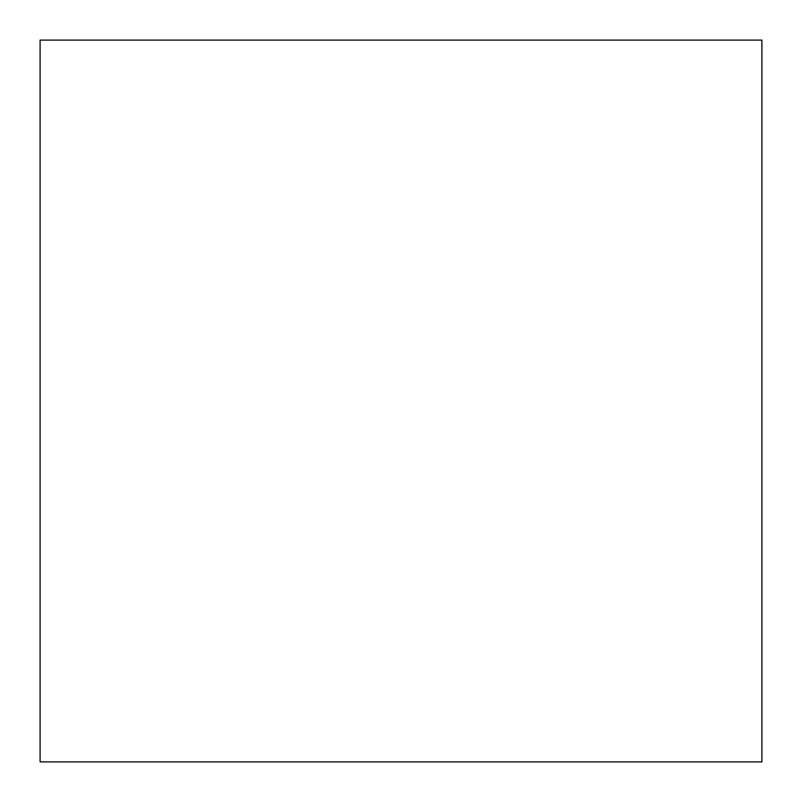 <?xml version="1.0" encoding="UTF-8"?>
<svg xmlns="http://www.w3.org/2000/svg" width="802" height="802" viewBox="0 0 802 802"><rect width="100%" height="100%" fill="white"/><g stroke="black" fill="none" stroke-linecap="round" stroke-linejoin="round"><path stroke-width="1.2" d="M761.9 761.9L40.1 761.9L40.1 40.1L761.9 40.1L761.9 761.9"/></g></svg>
